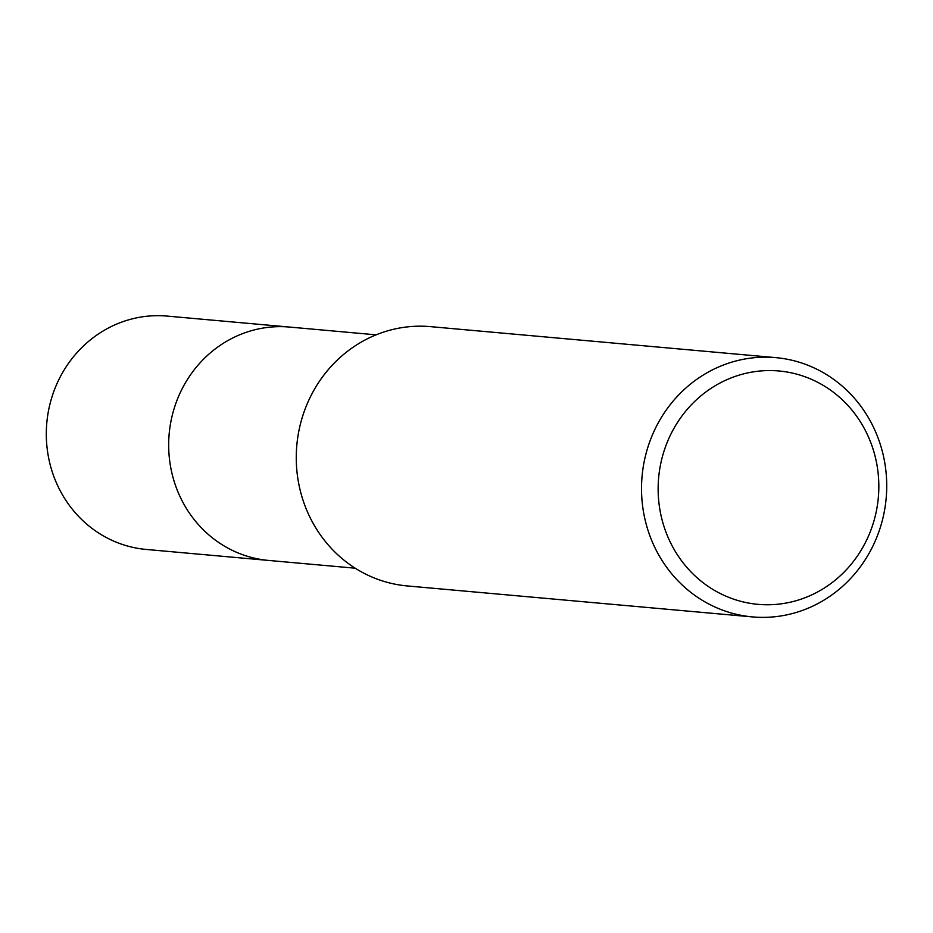 <?xml version="1.0" encoding="UTF-8"?>
<svg xmlns="http://www.w3.org/2000/svg" width="933" height="933" viewBox="0 0 933 933"><rect width="100%" height="100%" fill="white"/><g stroke="black" fill="none" stroke-linecap="round" stroke-linejoin="round"><path stroke-width="1.4" d="M355.193 568.197L268.552 560.43A117.15 110.292 -84.9 0 1 176.815 400.77A117.15 110.292 -84.9 0 1 289.487 327.063L167.124 316.089A117.15 110.292 -84.9 0 0 54.441 389.796A117.15 110.292 -84.9 0 0 146.189 549.444L268.552 560.43A117.15 110.292 -84.9 0 1 237.425 552.674A117.15 110.292 -84.9 0 1 171.859 417.051A117.15 110.292 -84.9 0 1 289.498 327.063L376.139 334.842M877.685 535.017A130.165 122.55 -84.9 0 1 752.488 616.911A130.165 122.55 -84.9 0 1 650.558 439.525A130.165 122.55 -84.9 0 1 775.755 357.631A130.165 122.55 -84.9 0 1 877.685 535.017M752.488 616.911L407.243 585.936A130.165 122.55 -84.9 0 1 305.301 408.549A130.165 122.55 -84.9 0 1 430.51 326.643L775.755 357.631M870.699 530.632A117.15 110.292 -84.9 0 1 726.9 596.595A117.15 110.292 -84.9 0 1 666.279 444.691A117.15 110.292 -84.9 0 1 810.089 378.74A117.15 110.292 -84.9 0 1 870.699 530.632"/></g></svg>
